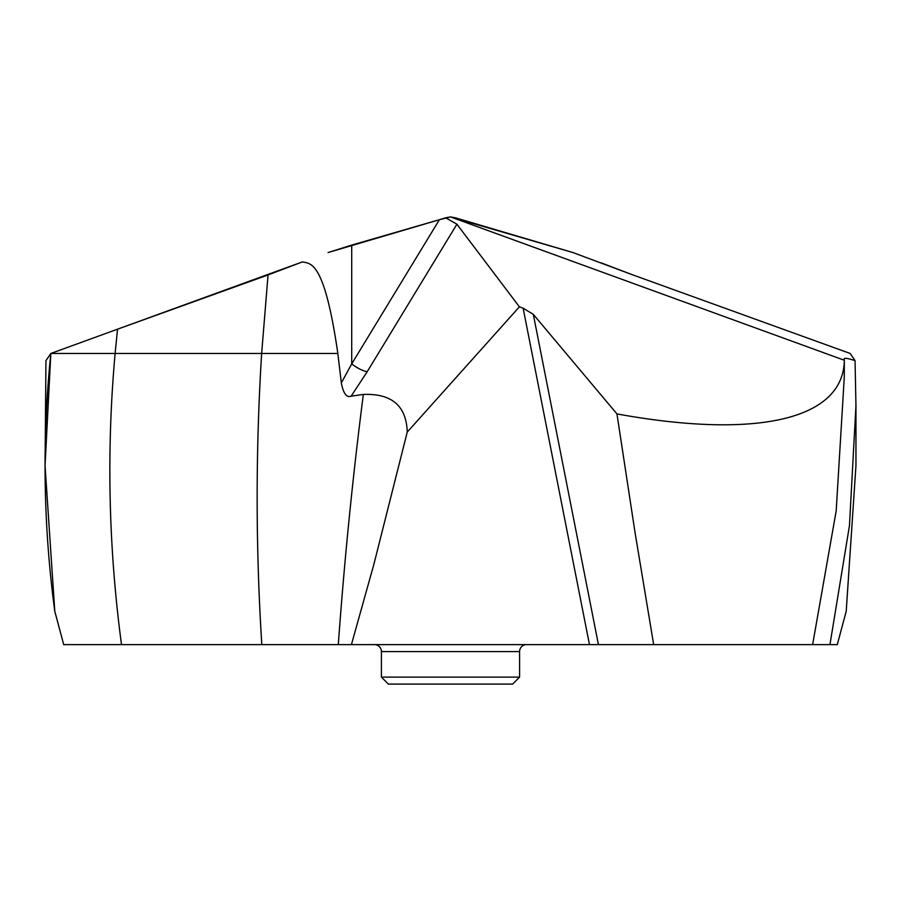 <?xml version="1.0" encoding="UTF-8"?>
<svg xmlns="http://www.w3.org/2000/svg" width="901" height="901" viewBox="0 0 901 901"><rect width="100%" height="100%" fill="white"/><g stroke="black" fill="none" stroke-linecap="round" stroke-linejoin="round"><path stroke-width="1.35" d="M850.161 353.462L632.952 274.951L850.161 353.462L855.06 360.659L855.95 405.675L849.474 525.576L829.945 644.62L837.288 644.62L846.208 611.306L837.288 644.62L121.511 644.62L351.424 644.609L373.904 564.217L407.241 432.097L519.404 306.824L523.132 308.198L533.313 314.37L598.433 644.62L829.945 644.62M855.95 405.675L855.95 465.738L846.208 611.306M855.06 360.659C848.19 358.384 844.564 357.776 844.192 358.823L844.181 358.756M533.313 314.37L616.948 413.919C756.401 439.294 843.449 419.855 844.327 360.254L844.192 358.823M812.623 644.62L836.184 510.923L844.282 377.237L844.327 360.254L450.5 216.916L445.657 217.794L456.92 224.214L367.18 371.741A13.932 3.953 -148.7 0 1 351.717 363.869L341.333 382.902L337.841 353.462L261.65 353.462L268.048 274.951L117.547 329.18L302.454 261.887C310.485 263.925 324.236 259.522 337.841 353.462M601.08 262.81L632.952 274.951L572.923 252.55L455.343 217.794L450.5 216.916L439.406 219.709L445.657 217.794M598.433 644.62L351.424 644.62M45.05 465.738L45.94 360.659L50.839 353.462L45.05 465.738L54.792 611.306L63.712 644.62L121.511 644.62C108.525 547.571 106.397 450.511 115.114 353.462L261.65 353.462C255.602 450.511 255.659 547.56 261.808 644.609M247.325 644.62L242.752 644.62M519.584 651.581A6.96 6.96 0 0 1 526.544 644.62L374.456 644.62A6.96 6.96 0 0 1 381.416 651.581L381.416 677.124L519.584 677.124L519.584 651.581L381.416 651.581M351.717 245.095L439.406 219.709L328.077 252.55L351.717 245.095L351.717 363.869L439.406 219.709M519.404 306.824L456.92 224.214M407.241 432.097C406.396 405.867 391.766 393.32 363.34 394.447L351.165 396.158L367.18 371.741M351.165 396.158C346.615 397.893 343.337 393.478 341.333 382.902M302.454 261.887L268.048 274.951M117.547 329.18L115.114 353.462L50.839 353.462L117.547 329.18L50.839 353.462C41.987 439.406 43.304 525.362 54.781 611.306L58.734 626.037M616.948 413.919L635.07 532.705L653.675 644.62M381.416 677.124L388.376 684.084L512.624 684.084L519.584 677.124M572.923 252.55L450.5 216.916M54.792 611.306L63.712 644.62M589.468 644.62L523.132 308.198M338.303 644.62C344.306 561.222 352.64 477.834 363.34 394.447"/></g></svg>
